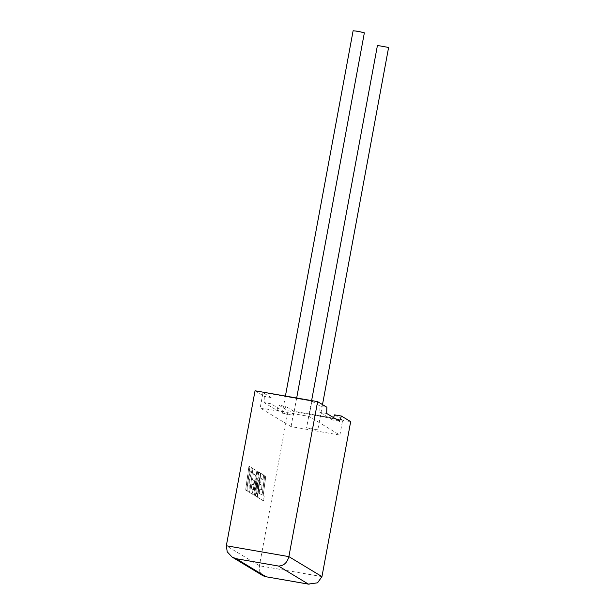<?xml version="1.0" encoding="UTF-8"?>
<svg xmlns="http://www.w3.org/2000/svg" width="615" height="615" viewBox="0 0 615 615"><rect width="100%" height="100%" fill="white"/><g stroke="black" fill="none" stroke-linecap="round" stroke-linejoin="round"><path stroke-width="0.46" stroke-dasharray="3.08 2.31" d="M377.433 45.456L388.672 47.54M317.74 429.824L312.597 429.316L306.57 427.817L317.74 429.824M364.357 32.833L353.118 30.75M293.417 415.117L288.281 414.602L282.254 413.111L293.417 415.117M334.575 414.864L342.709 419.784L293.878 411.304L285.744 406.384L278.879 405.193L288.12 410.782L350.673 421.644M288.12 410.782L259.399 565.762L259.761 571.52L263.066 575.778M255.048 390.779L264.289 396.368L264.158 402.617L276.904 410.328L278.879 405.193M260.183 407.93L309.014 416.409L339.88 435.082L291.049 426.602L260.183 407.93L263.012 392.639L271.154 397.559L271.015 403.809L283.769 411.52L285.744 406.384M291.049 426.602L293.878 411.304M309.014 416.409L311.851 401.118L319.985 406.038L319.846 412.288L332.6 420.007L333.522 417.6M339.88 435.082L342.709 419.784M326.849 407.23L319.985 406.038M263.012 392.639L311.851 401.118M271.154 397.559L264.289 396.368M326.711 413.48L319.846 412.288M339.465 421.198L332.6 420.007M271.015 403.809L264.158 402.617M283.769 411.52L276.904 410.328M245.708 490.078L248.96 466.139L250.013 466.777L248.245 479.769L251.397 467.608L252.519 468.292L249.344 480.438L249.098 492.131L247.883 491.393L248.145 480.507L246.761 490.716L245.6 490.063L248.96 466.139M248.86 466.116L250.013 466.777M249.913 466.754L248.245 479.769M248.145 479.754L251.397 467.608M251.297 467.592L252.519 468.292M252.419 468.276L249.344 480.438M249.244 480.423L249.098 492.131M248.998 492.115L247.883 491.393M247.784 491.377L248.145 480.507M248.045 480.492L246.761 490.716M246.661 490.701L245.6 490.063M257.162 497.012L255.54 496.028L257.308 478.585L254.364 495.321L252.788 494.368L255.425 474.98L253.372 473.735L252.557 479.685L254.149 480.646L253.549 485.074L251.958 484.113L251.351 488.564L253.042 489.586L252.419 494.137L249.682 492.484L252.934 468.545L256.924 470.959L254.026 492.269L257.685 471.421L258.677 472.013L256.563 493.914L259.476 472.497L260.414 473.066L257.162 497.012L255.54 496.028M255.433 496.005L257.308 478.585M257.208 478.57L254.364 495.321M254.264 495.298L252.788 494.368M252.688 494.345L255.425 474.98M255.325 474.957L253.372 473.735M253.272 473.719L252.557 479.685M252.458 479.669L254.149 480.646M254.049 480.63L253.549 485.074M253.449 485.051L251.958 484.113M251.858 484.09L251.351 488.564M251.251 488.548L253.042 489.586M252.942 489.571L252.419 494.137M252.319 494.122L249.682 492.484M249.582 492.469L252.934 468.545M252.834 468.522L256.924 470.959M256.824 470.936L254.026 492.269M253.926 492.254L257.685 471.421M257.585 471.398L258.677 472.013M258.577 471.997L256.563 493.914M256.463 493.899L259.476 472.497M259.376 472.481L260.414 473.066M260.314 473.05L257.062 496.989M259.276 493.353L262.113 494.998L264.734 475.679L265.795 476.318L263.166 495.636L264.181 496.251L263.551 500.879L257.608 497.281L260.86 473.335L263.658 475.026L263.036 479.585L261.29 478.532L260.483 484.474L262.075 485.435L261.467 489.863L259.884 488.902L259.176 493.338L262.113 494.998M262.013 494.983L264.734 475.679M264.635 475.664L265.795 476.318M265.695 476.302L263.166 495.636M263.066 495.621L264.181 496.251M264.081 496.236L263.551 500.879M263.451 500.856L257.608 497.281M257.508 497.258L260.86 473.335M260.76 473.319L263.658 475.026M263.558 475.011L263.036 479.585M262.936 479.569L261.29 478.532M261.19 478.508L260.483 484.474M260.383 484.459L262.075 485.435M261.975 485.42L261.467 489.863M261.367 489.848L259.884 488.902M259.776 488.887L259.176 493.338M321.953 576.624L259.399 565.762L226.328 545.759M322.498 404.601L317.809 429.9M296.676 398.005L293.493 415.194M285.414 396.052L282.254 413.111M311.613 400.603L306.57 427.817"/><path stroke-width="0.92" d="M322.498 404.601L388.603 47.463L377.433 45.456L311.613 400.603M285.414 396.052L353.118 30.75L358.322 31.334L364.357 32.833L296.676 398.005M317.609 401.641L255.048 390.779L226.328 545.759L227.227 551.84L232.078 557.036L263.066 575.778L265.419 576.655L308.353 584.089L278.526 566.046C283.753 565.869 287.205 562.725 288.881 556.621L317.609 401.641L326.849 407.23L326.711 413.48L339.465 421.198L341.433 416.055L334.575 414.864L333.522 417.6M341.433 416.055L350.673 421.644L321.953 576.624L317.548 582.828L308.353 584.089M232.078 557.036L236.145 558.689L265.972 576.732M226.328 545.759L288.881 556.621L321.953 576.624M278.526 566.046L236.145 558.689M265.419 576.655L309.13 584.25"/></g></svg>
